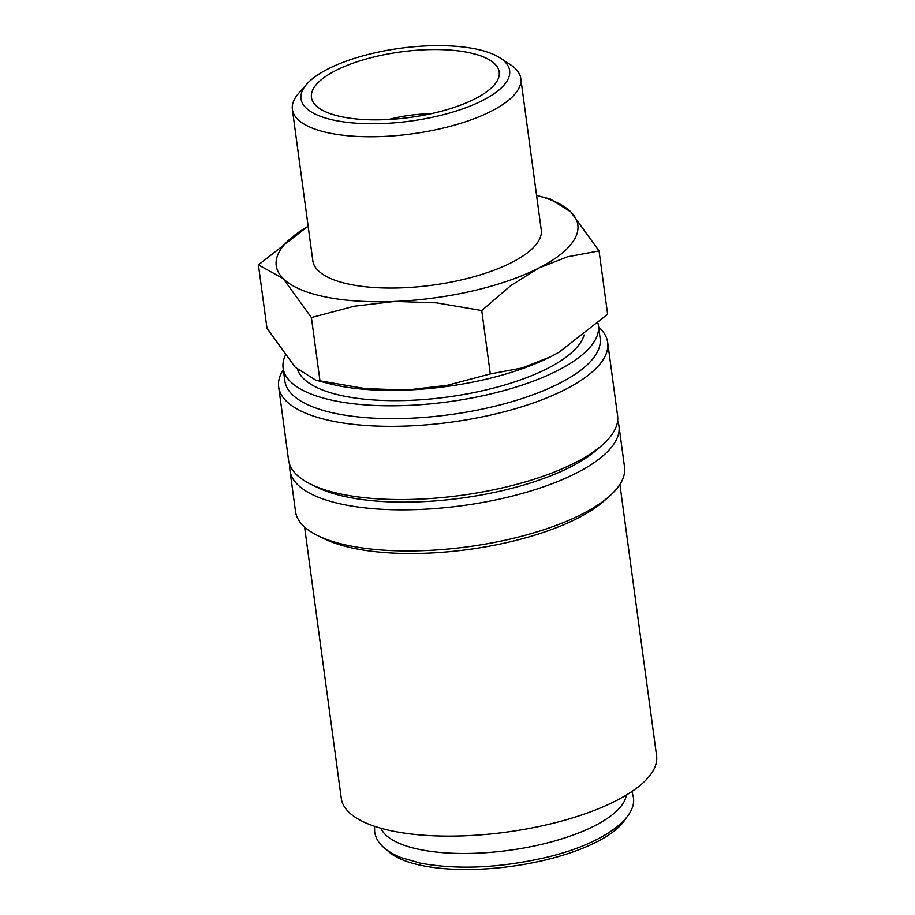 <?xml version="1.0" encoding="UTF-8"?>
<svg xmlns="http://www.w3.org/2000/svg" width="915" height="915" viewBox="0 0 915 915"><rect width="100%" height="100%" fill="white"/><g stroke="black" fill="none" stroke-linecap="round" stroke-linejoin="round"><path stroke-width="1.37" d="M285.194 355.706A159.084 55.575 -7.7 0 0 283.101 368.059L284.839 380.903A159.084 55.575 -7.7 0 0 336.262 413.603A159.084 55.575 -7.7 0 0 509.689 402.314A159.084 55.575 -7.7 0 0 600.137 338.276L598.399 325.431A159.084 55.575 -7.7 0 0 597.975 323.247M283.101 368.059A159.084 55.575 -7.7 0 0 334.524 400.759A159.084 55.575 -7.7 0 0 507.951 389.47A159.084 55.575 -7.7 0 0 598.399 325.431M283.307 369.626A166.004 57.988 -7.7 0 0 278.675 386.965A166.004 57.988 -7.7 0 0 332.339 421.083A166.004 57.988 -7.7 0 0 513.304 409.302A166.004 57.988 -7.7 0 0 607.686 342.485A166.004 57.988 -7.7 0 0 598.616 326.998M278.675 386.965L288.568 460.188A166.004 57.988 -7.7 0 0 311.146 484.401A166.004 57.988 -7.7 0 0 342.244 494.306A166.004 57.988 -7.7 0 0 602.253 445.045A166.004 57.988 -7.7 0 0 617.591 415.707L607.686 342.485M311.146 484.401L317.757 487.603A159.084 55.575 -7.7 0 0 347.551 497.097A159.084 55.575 -7.7 0 0 596.74 449.883L602.253 445.045M289.929 465.232A166.004 57.988 -7.7 0 0 289.964 470.459A166.004 57.988 -7.7 0 0 343.628 504.577A166.004 57.988 -7.7 0 0 524.592 492.796A166.004 57.988 -7.7 0 0 618.975 425.978A166.004 57.988 -7.7 0 0 617.625 420.934M289.964 470.459L295.522 511.565A166.004 57.988 -7.7 0 0 318.088 535.778A166.004 57.988 -7.7 0 0 349.187 545.683A166.004 57.988 -7.7 0 0 609.207 496.422A166.004 57.988 -7.7 0 0 624.533 467.085L618.975 425.978M318.088 535.778L324.699 538.981A159.084 55.575 -7.7 0 0 354.505 548.474A159.084 55.575 -7.7 0 0 603.683 501.271L609.207 496.422M304.592 527.051L341.284 798.383A159.084 55.575 -7.7 0 0 392.707 831.072A159.084 55.575 -7.7 0 0 566.133 819.783A159.084 55.575 -7.7 0 0 656.581 755.744L619.901 484.424M307.097 226.931L258.419 264.881L283.204 278.583A152.165 53.15 -7.7 0 0 325.431 296.929A152.165 53.15 -7.7 0 0 394.868 301.424A152.165 53.15 -7.7 0 0 538.683 268.095L567.369 256.829L599.051 250.893L570.846 211.937A152.165 53.15 -7.7 0 0 537.585 195.684A152.165 53.15 -7.7 0 0 536.59 195.433M308.172 226.314A152.165 53.15 -7.7 0 0 307.28 226.828A152.165 53.15 -7.7 0 0 283.204 278.583L311.409 317.539L354.265 306.205L394.868 301.424L436.306 302.831L481.736 310.551L510.844 285.56L538.683 268.095A152.165 53.15 -7.7 0 0 570.846 211.937L550.395 199.058L537.585 195.684M315.652 380.102L328.462 383.476A152.165 53.15 -7.7 0 0 337.406 385.558A152.165 53.15 -7.7 0 0 406.855 390.053L365.405 388.646L315.652 380.102L295.19 367.224L266.986 328.268L258.419 264.881M306.708 84.203L298.587 93.444A115.244 40.26 -7.7 0 0 292.365 109.423A115.244 40.26 -7.7 0 0 329.629 133.11A115.244 40.26 -7.7 0 0 455.258 124.932A115.244 40.26 -7.7 0 0 520.784 78.541A115.244 40.26 -7.7 0 0 510.536 64.782L500.265 58.034A105.248 36.76 -7.7 0 0 475.594 48.964A105.248 36.76 -7.7 0 0 306.708 84.203A105.248 36.76 -7.7 0 0 335.05 120.425A105.248 36.76 -7.7 0 0 466.902 107.33A105.248 36.76 -7.7 0 0 500.265 58.034M520.784 78.541L541.234 229.825A115.244 40.26 172.3 0 1 475.709 276.216A115.244 40.26 172.3 0 1 350.079 284.393A115.244 40.26 172.3 0 1 312.816 260.706L292.365 109.423M584.102 334.97A145.256 50.737 172.3 0 1 492.224 388.418A145.256 50.737 172.3 0 1 343.766 396.058A145.256 50.737 172.3 0 1 297.569 369.488M380.857 828.212A124.497 43.485 -7.7 0 0 419.882 849.532A124.497 43.485 -7.7 0 0 549.881 842.269A124.497 43.485 -7.7 0 0 626.352 795.021M388.646 119.488A62.254 21.743 172.3 0 1 430.633 113.815M468.56 52.544A94.725 33.089 172.3 0 1 497.943 79.365A94.725 33.089 172.3 0 1 435.895 112.614A94.725 33.089 172.3 0 1 342.073 116.857A94.725 33.089 172.3 0 1 314.611 104.15A94.725 33.089 172.3 0 1 356.335 62.037A94.725 33.089 172.3 0 1 468.56 52.544M625.929 818.239A124.497 43.485 172.3 0 1 542.881 860.592A124.497 43.485 172.3 0 1 422.055 865.579A124.497 43.485 172.3 0 1 387.422 850.481M599.051 250.893L607.629 314.28L559.145 352.115L550.67 356.736L521.996 368.002L490.303 373.938L447.458 385.272L406.855 390.053A152.165 53.15 -7.7 0 0 550.67 356.736A152.165 53.15 -7.7 0 0 558.756 352.344A152.165 53.15 -7.7 0 0 558.939 352.229M490.303 373.938L481.736 310.551M319.987 380.926L311.409 317.539M631.922 791.475L633.237 796.576C638.121 818.845 600 845.414 543.304 858.064C497.84 868.141 456.837 869.833 420.305 863.142L400.804 857.527C384.643 850.836 375.916 842.177 374.635 831.541L374.532 826.268"/></g></svg>
